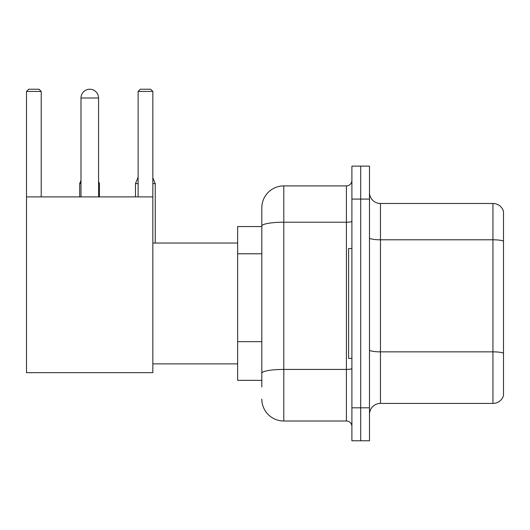 <?xml version="1.0" encoding="UTF-8"?>
<svg xmlns="http://www.w3.org/2000/svg" width="530" height="530" viewBox="0 0 530 530"><rect width="100%" height="100%" fill="white"/><g stroke="black" fill="none" stroke-linecap="round" stroke-linejoin="round"><path stroke-width="0.79" d="M261.813 386.94L261.813 226.032L261.813 226.548L237.645 226.548L237.645 380.348L261.813 380.348M351.9 407.815L351.9 440.775L360.685 440.775L360.685 407.815L360.685 440.775L369.476 440.775L369.476 407.815L360.685 407.815L360.685 199.088L360.685 407.815L351.9 407.815L351.9 199.088L360.685 199.088L360.685 166.129L360.685 199.088L369.476 199.088L369.476 407.815M369.476 199.088L369.476 166.129L351.9 166.129L351.9 199.088M351.9 221.262A5.492 0.954 0 0 1 346.401 222.216L283.788 222.216A21.968 3.816 180 0 0 261.813 226.032L261.813 207.873A21.968 21.968 0 0 1 283.788 185.904L283.788 420.999L346.401 420.999L346.401 185.904A5.492 5.492 0 0 0 351.9 180.412M283.788 185.904L346.401 185.904M261.813 377.055L261.813 373.239A21.968 3.816 180 0 1 283.788 369.423L346.401 369.423A5.492 0.954 0 0 0 351.9 368.469M261.813 207.873L261.813 219.957M351.9 426.491A5.492 5.492 0 0 0 346.401 420.999M283.788 420.999A21.968 21.968 0 0 1 261.813 399.024M369.476 414.407A10.984 10.984 0 0 1 380.46 403.423L492.953 403.423L492.953 203.48L380.46 203.48A10.984 10.984 0 0 1 369.476 192.496A10.984 10.984 0 0 0 380.46 203.48L380.46 403.423M503.5 211.39A10.984 10.984 0 0 0 492.953 203.48A10.984 10.984 0 0 1 503.5 211.39L503.5 395.512A10.984 10.984 0 0 1 492.953 403.423M503.5 241.316L503.5 353.218A10.984 1.908 180 0 0 492.953 351.847L380.46 351.847A10.984 1.908 -0 0 1 369.476 349.939M80.991 98.017A8.791 8.791 0 0 1 89.775 89.225A8.791 8.791 0 0 1 98.567 98.017L80.991 98.017L80.991 196.888M98.567 196.888L98.567 98.017M26.5 196.888L152.839 196.888L152.839 372.663L26.5 372.663L26.5 91.425L28.7 89.225L39.021 89.225L41.221 91.425L26.5 91.425M41.221 196.888L41.221 91.425M152.839 91.425L138.118 91.425L140.311 89.225L150.639 89.225L152.839 91.425L152.839 196.888M138.118 91.425L138.118 196.888M351.9 248.524L348.601 248.524L348.601 358.379L351.9 358.379M87.589 89.504A7.142 7.142 0 0 1 89.557 89.225A7.142 7.142 0 0 1 89.663 89.232M99.448 196.888L99.448 183.599L98.567 183.599M79.672 196.888L79.672 183.599L80.991 183.599M152.839 183.599L155.25 183.599L155.25 243.031M135.481 196.888L135.481 183.599L138.118 183.599M261.813 253.784L237.645 253.784M261.813 341.671L237.645 341.671M503.5 241.163A10.984 1.908 180 0 0 492.953 239.792L380.46 239.792A10.984 1.908 0 0 1 369.476 237.884M152.839 363.871L237.645 363.871M152.839 243.031L237.645 243.031M98.567 181.485L99.448 183.599M80.991 180.432L79.672 183.599M152.839 177.795L155.25 183.599M138.118 177.265L135.481 183.599"/></g></svg>
